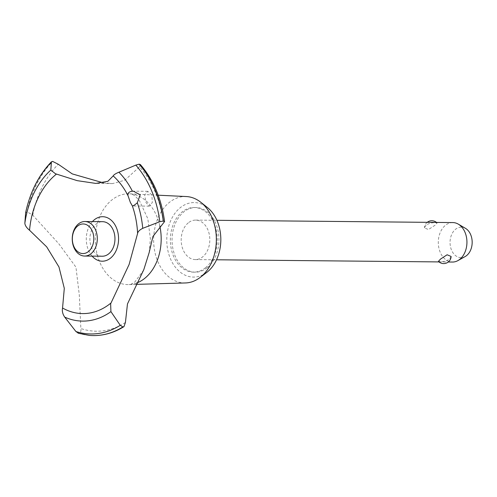 <?xml version="1.0" encoding="UTF-8"?>
<svg xmlns="http://www.w3.org/2000/svg" width="497" height="497" viewBox="0 0 497 497"><rect width="100%" height="100%" fill="white"/><g stroke="black" fill="none" stroke-linecap="round" stroke-linejoin="round"><path stroke-width="0.37" stroke-dasharray="2.48 1.86" d="M205.609 267.647A32.324 23.446 90.5 0 1 193.495 272.145A32.324 23.446 90.5 0 1 171.13 248.245A32.324 23.446 90.5 0 1 181.995 212.008A32.324 23.446 90.5 0 1 194.11 207.51A32.324 23.446 90.5 0 1 216.475 231.409A32.324 23.446 90.5 0 1 205.609 267.647M207.311 267.666A32.324 23.446 90.5 0 1 195.191 272.163A32.324 23.446 90.5 0 1 172.826 248.264A32.324 23.446 90.5 0 1 183.691 212.026A32.324 23.446 90.5 0 1 195.812 207.522A32.324 23.446 90.5 0 1 218.177 231.422A32.324 23.446 90.5 0 1 207.311 267.666M185.449 282.955A43.22 31.354 90.5 0 1 154.784 251.581A43.22 31.354 90.5 0 1 169.204 202.54A43.22 31.354 90.5 0 1 186.282 196.545M206.771 272.399A37.256 27.024 90.5 0 1 170.272 258.353A37.256 27.024 90.5 0 1 180.187 207.758A37.256 27.024 90.5 0 1 207.392 207.51M136.576 283.048A45.395 32.932 90.5 0 1 130.686 284.446A45.395 32.932 90.5 0 1 128.729 284.582A45.395 32.932 90.5 0 1 96.517 251.631A45.395 32.932 90.5 0 1 111.663 200.123A45.395 32.932 90.5 0 1 129.599 193.83A45.395 32.932 90.5 0 1 131.556 194.004A45.395 32.932 90.5 0 1 156.698 216.089A45.395 32.932 90.5 0 1 159.829 226.054M125.424 322.46A92.318 66.965 90.5 0 1 80.862 328.523L79.284 294.845L75.948 267.162L58.901 243.878L32.734 215.139L27.093 211.778L25.589 212.946M32.734 215.139A92.318 66.965 90.5 0 1 58.273 164.258M151.871 194.948L147.758 191.32L144.689 195.017L145.981 202.515L149.305 206.137L152.318 202.54L151.871 194.948M188.288 222.855A19.737 14.32 -89.5 0 0 181.653 244.984A19.737 14.32 -89.5 0 0 195.309 259.583A19.737 14.32 -89.5 0 0 202.714 256.831A19.737 14.32 -89.5 0 0 209.349 234.702A19.737 14.32 -89.5 0 0 195.688 220.109A19.737 14.32 -89.5 0 0 188.288 222.855M426.047 225.135L424.419 227.881L428.414 229.564L435.061 225.222L437.093 222.967L435.471 222.706C432.179 222.526 429.035 223.339 426.047 225.135M452.804 222.575A19.737 14.32 -89.5 0 0 445.405 225.321A19.737 14.32 -89.5 0 0 438.77 247.456A19.737 14.32 -89.5 0 0 452.432 262.049M451.108 256.452L449.481 259.198C446.492 261 443.349 261.813 440.056 261.633L438.435 261.372M465.217 256.514A15.245 11.058 90.5 0 1 451.17 249.165A15.245 11.058 90.5 0 1 455.538 229.266A15.245 11.058 90.5 0 1 465.484 228.353M102.27 256.222A17.271 12.531 90.5 0 1 90.317 243.449A17.271 12.531 90.5 0 1 96.126 224.085A17.271 12.531 90.5 0 1 102.599 221.681M92.094 256.123A22.247 16.14 90.5 0 1 88.491 250.277A22.247 16.14 90.5 0 1 92.43 221.581M103.177 182.803L112.664 183.579L124.784 180.218L139.527 166.843A92.318 66.965 90.5 0 1 163.383 223.041M139.527 166.843L140.371 164.569M93.355 335.587A96.716 70.158 90.5 0 1 78.669 333.282C80.508 332.891 81.235 331.3 80.862 328.523M89.361 335.394A96.716 70.158 90.5 0 1 78.601 333.282L78.669 333.282M78.072 333.176L78.601 333.282M27.024 211.778A96.716 70.158 90.5 0 1 52.589 161.413M27.093 211.778A96.716 70.158 90.5 0 1 52.657 161.413M193.495 272.145L195.191 272.163M135.849 284.377L128.729 284.582M130.686 284.446L134.569 282.296L143.36 270.554M147.758 191.32L133.42 191.177M195.309 259.583L216.53 259.782M439.031 261.919L448.282 262.006M437.093 222.967A7.399 7.399 0 0 0 436.49 222.42M427.246 222.327A7.399 7.399 0 0 0 424.419 227.881M195.688 220.109L216.909 220.308M149.305 206.137L132.506 205.975M149.162 252.594L150.392 238.995L147.833 218.723L139.328 200.446L134.457 195.489L131.556 194.004M112.664 183.579L95.815 183.418M158.189 195.203L129.599 193.83M194.11 207.51L195.812 207.522"/><path stroke-width="0.75" d="M158.189 195.203L186.282 196.545A43.22 31.354 90.5 0 1 200.763 202.248A43.22 31.354 90.5 0 1 200.788 276.947A43.22 31.354 90.5 0 1 200.036 277.531A43.22 31.354 90.5 0 1 185.449 282.955L135.849 284.377M200.763 202.248L207.392 207.51A37.256 27.024 90.5 0 1 207.411 271.896A37.256 27.024 90.5 0 1 206.771 272.399L200.036 277.531M159.829 226.054A45.395 32.932 90.5 0 1 144.832 278.27A45.395 32.932 90.5 0 1 136.576 283.048M139.148 164.165A96.716 70.158 90.5 0 1 154.859 189.637A96.716 70.158 90.5 0 1 163.283 221.028L164.588 221.563C161.475 198.719 153.405 179.721 140.371 164.569L139.148 164.165L135.799 165.116L118.913 172.223C115.671 173.546 113.763 174.782 113.179 175.919L107.88 181.293L95.815 183.418L77.19 180.653L55.428 173.739L50.831 170.061L51.402 161.842L52.657 161.413L58.273 164.258L72.258 173.9L103.177 182.803M25.658 212.598L24.85 223.228C25.049 225.495 26.614 227.837 29.547 230.254L46.687 246.86L58.975 267.001L64.299 288.347L62.554 308.016C61.932 311.041 62.647 314.073 64.703 317.111L75.929 331.536L78.601 333.282M164.588 221.563L152.914 236.497L149.162 252.594L143.813 269.629L127.462 303.953L125.424 322.46L123.977 326.628L122.852 326.939L120.262 325.299L110.924 311.625L110.638 303.791L129.114 264.466L137.601 233.453C137.886 231.614 139.595 229.906 142.732 228.328L159.817 221.699L163.283 221.028M139.216 164.165A96.716 70.158 90.5 0 1 154.927 189.637A96.716 70.158 90.5 0 1 163.351 221.028M140.197 194.836L137.315 202.77C134.706 205.019 133.053 206.075 132.364 205.944L130.332 202.366L127.996 195.656C127.543 193.084 129.015 191.606 132.413 191.215L133.42 191.183L140.197 194.836M448.282 262.006L452.432 262.049A19.737 14.32 -89.5 0 0 457.936 260.59A19.737 14.32 -89.5 0 0 459.831 259.297A19.737 14.32 -89.5 0 0 466.913 240.995A19.737 14.32 -89.5 0 0 458.284 224.135A19.737 14.32 -89.5 0 0 452.804 222.575L216.909 220.308M438.435 261.372L440.466 259.117L447.114 254.775L451.108 256.452A7.399 7.399 0 0 1 438.435 261.372M458.284 224.135L465.484 228.353A15.245 11.058 90.5 0 1 472.15 241.374A15.245 11.058 90.5 0 1 466.683 255.514A15.245 11.058 90.5 0 1 465.217 256.514L457.936 260.59M77.669 226.023A14.804 10.735 -89.5 0 0 73.798 246.301A14.804 10.735 -89.5 0 0 88.485 251.507A14.804 10.735 -89.5 0 0 92.349 231.229A14.804 10.735 -89.5 0 0 77.669 226.023M91.081 253.644A17.271 12.531 90.5 0 1 84.608 256.048A17.271 12.531 90.5 0 1 72.655 243.281A17.271 12.531 90.5 0 1 78.464 223.917A17.271 12.531 90.5 0 1 84.937 221.513A17.271 12.531 90.5 0 1 96.89 234.28A17.271 12.531 90.5 0 1 91.081 253.644M84.937 221.513L102.599 221.681A17.271 12.531 90.5 0 1 114.552 234.454A17.271 12.531 90.5 0 1 108.744 253.818A17.271 12.531 90.5 0 1 102.27 256.222L84.608 256.048M132.506 205.975L132.364 205.944A74.83 54.279 90.5 0 1 137.601 233.453M111.079 302.921A74.83 54.279 90.5 0 1 110.775 303.17A74.83 54.279 90.5 0 1 62.56 308.016M29.547 230.254A74.83 54.279 90.5 0 1 56.099 174.366A74.83 54.279 90.5 0 1 56.403 174.118M113.179 175.919A74.83 54.279 90.5 0 1 127.996 195.656M92.43 221.581A22.247 16.14 90.5 0 1 116.379 227.626A22.247 16.14 90.5 0 1 112.85 255.856A22.247 16.14 90.5 0 1 92.094 256.123M122.914 326.939A96.716 70.158 90.5 0 1 94.213 335.587A96.716 70.158 90.5 0 1 93.386 335.587A96.716 70.158 90.5 0 1 93.355 335.587M122.852 326.939A96.716 70.158 90.5 0 1 93.318 335.581A96.716 70.158 90.5 0 1 89.361 335.394L78.072 333.176M137.315 202.776A82.34 59.727 90.5 0 1 142.726 228.328M135.799 165.116A95.126 69.002 90.5 0 1 151.479 190.426A95.126 69.002 90.5 0 1 159.817 221.699M118.913 172.223A82.34 59.727 90.5 0 1 132.407 191.215M120.262 325.299A95.126 69.002 90.5 0 1 75.929 331.536M110.924 311.625A82.34 59.727 90.5 0 1 64.703 317.111M24.85 223.228A82.34 59.727 90.5 0 1 50.831 170.061M25.589 212.946A95.126 69.002 90.5 0 1 51.129 162.42M216.53 259.782L439.031 261.919M436.49 222.42A7.399 7.399 0 0 0 427.246 222.327M143.813 269.629L143.36 270.554M123.977 326.628C114.565 332.481 104.643 335.469 94.213 335.587M51.402 161.842C38.685 175.099 30.093 192.072 25.614 212.766"/></g></svg>
